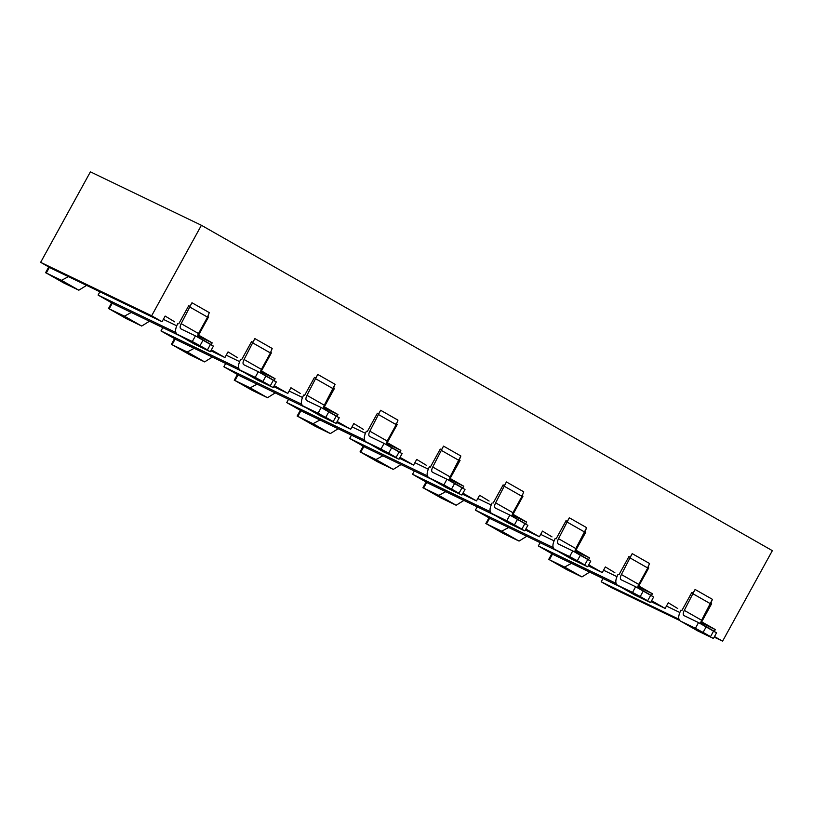 <?xml version="1.0" encoding="UTF-8"?>
<svg xmlns="http://www.w3.org/2000/svg" width="813" height="813" viewBox="0 0 813 813"><rect width="100%" height="100%" fill="white"/><g stroke="black" fill="none" stroke-linecap="round" stroke-linejoin="round"><path stroke-width="1.22" d="M162.041 321.714L151.645 315.79L40.65 262.345L51.046 268.27L162.041 321.714L51.046 268.27L40.65 262.345L151.645 315.79L201.4 225.282L90.406 171.838L40.65 262.345L90.406 171.838L201.4 225.282L772.35 550.655L722.594 641.162L714.18 637.107L722.594 641.162L714.495 636.549L722.594 641.162L772.35 550.655L201.4 225.282L151.645 315.79L162.041 321.714L165.151 316.054L162.041 321.714M349.651 438.431L351.46 435.148L349.651 438.431L427.323 475.839L349.651 438.431L365.494 447.465L349.651 438.431M302.609 411.622L286.755 402.598L288.564 399.305L286.755 402.598L302.609 411.622L369.204 443.695L302.609 411.622M239.713 375.789L223.87 366.754L225.679 363.472L223.87 366.754L239.713 375.789L306.318 407.862L239.713 375.789M176.828 339.946L160.984 330.921L162.783 327.629L160.984 330.921L176.828 339.946L243.433 372.019L176.828 339.946M113.942 304.113L98.088 295.078L99.897 291.796L98.088 295.078L113.942 304.113L180.537 336.176L113.942 304.113M611.6 587.718L601.203 581.793L603.012 578.51L601.203 581.793L611.6 587.718L679.556 620.441L611.6 587.718M554.161 554.984L538.318 545.95L540.127 542.667L538.318 545.95L554.161 554.984L620.766 587.057L554.161 554.984M491.276 519.141L475.422 510.117L477.231 506.824L475.422 510.117L491.276 519.141L557.87 551.214L491.276 519.141M428.38 483.308L412.537 474.274L414.345 470.991L412.537 474.274L428.38 483.308L494.985 515.371L428.38 483.308M174.653 321.836L165.151 316.054L174.653 321.836M163.342 319.346L176.685 325.769L163.342 319.346M197.6 335.84L212.193 342.862L197.925 334.793L198.575 335.108L208.524 316.999L207.152 316.348L208.524 316.999L198.575 335.108L212.193 342.862L197.6 335.84M188.718 305.718L178.769 323.818L188.718 305.718L189.957 306.42L188.586 305.759L189.957 306.42L191.97 302.751L189.957 306.42L188.718 305.718M462.77 488.003L463.745 486.225L449.162 479.203L463.745 486.225L449.477 478.146L450.128 478.461L460.087 460.361L458.715 459.701L460.087 460.361L450.128 478.461L463.745 486.225L462.77 488.003M428.248 469.131L414.894 462.699L428.248 469.131M426.215 465.199L416.703 459.416L413.593 465.066L399.529 458.298L413.593 465.066L400.047 457.353L413.593 465.066L416.703 459.416L426.215 465.199M364.437 439.996L286.755 402.598L364.437 439.996M399.884 452.16L400.86 450.382L386.266 443.359L400.86 450.382L386.592 442.313L387.242 442.628L397.191 424.518L395.819 423.858L397.191 424.518L387.242 442.628L400.86 450.382L399.884 452.16M365.352 433.288L352.009 426.866L365.352 433.288M363.32 429.355L353.818 423.573L350.708 429.234L336.643 422.455L350.708 429.234L337.161 421.51L350.708 429.234L353.818 423.573L363.32 429.355M301.552 404.163L223.87 366.754L301.552 404.163M336.999 416.317L337.974 414.549L323.381 407.516L337.974 414.549L323.706 406.47L324.357 406.785L334.306 388.685L332.934 388.025L334.306 388.685L324.357 406.785L337.974 414.549L336.999 416.317M302.466 397.445L289.123 391.023L302.466 397.445M300.434 393.512L290.932 387.74L287.822 393.39L273.747 386.622L287.822 393.39L274.266 385.667L287.822 393.39L290.932 387.74L300.434 393.512M238.656 368.319L160.984 330.921L238.656 368.319M274.103 380.484L275.079 378.706L260.495 371.683L275.079 378.706L260.81 370.626L261.461 370.941L271.41 352.842L270.048 352.181L271.41 352.842L261.461 370.941L275.079 378.706L274.103 380.484M239.581 361.612L226.227 355.179L239.581 361.612M237.548 357.679L228.036 351.897L224.927 357.557L210.862 350.779L224.927 357.557L211.38 349.834L224.927 357.557L228.036 351.897L237.548 357.679M175.771 332.487L98.088 295.078L175.771 332.487M211.217 344.641L212.193 342.862L211.217 344.641M365.494 447.465L432.099 479.538L365.494 447.465M462.414 494.131L476.489 500.91L462.932 493.186L476.489 500.91L462.414 494.131M251.603 341.551L241.654 359.661L251.603 341.551L252.843 342.263L251.471 341.602L252.843 342.263L254.865 338.594L252.843 342.263L251.603 341.551M314.499 377.395L304.55 395.494L314.499 377.395L315.739 378.096L314.367 377.435L315.739 378.096L317.751 374.437L315.739 378.096L314.499 377.395M377.384 413.238L367.435 431.337L377.384 413.238L378.624 413.939L377.252 413.278L378.624 413.939L380.636 410.27L378.624 413.939L377.384 413.238M440.27 449.071L430.321 467.17L440.27 449.071L441.51 449.782L440.138 449.122L441.51 449.782L443.532 446.113L441.51 449.782L440.27 449.071M678.885 619.201L601.203 581.793L678.885 619.201M714.332 631.355L715.308 629.577L700.715 622.555L715.308 629.577L701.04 621.508L701.69 621.823L711.639 603.713L710.267 603.063L711.639 603.713L701.69 621.823L715.308 629.577L714.332 631.355M679.8 612.484L666.457 606.061L679.8 612.484M677.768 608.551L668.266 602.768L665.156 608.429L651.081 601.65L665.156 608.429L651.609 600.705L665.156 608.429L668.266 602.768L677.768 608.551M616 583.358L538.318 545.95L616 583.358M651.437 595.512L652.412 593.744L637.829 586.712L652.412 593.744L638.144 585.665L638.794 585.98L648.754 567.88L647.382 567.22L648.754 567.88L638.794 585.98L652.412 593.744L651.437 595.512M616.915 576.641L603.561 570.218L616.915 576.641M614.882 572.708L605.37 566.935L602.26 572.586L588.195 565.818L602.26 572.586L588.714 564.872L602.26 572.586L605.37 566.935L614.882 572.708M553.104 547.515L475.422 510.117L553.104 547.515M588.551 559.679L589.527 557.901L574.933 550.879L589.527 557.901L575.258 549.832L575.909 550.137L585.858 532.037L584.486 531.377L585.858 532.037L575.909 550.137L589.527 557.901L588.551 559.679M554.019 540.808L540.675 534.375L554.019 540.808M551.986 536.875L542.484 531.092L539.375 536.753L525.31 529.974L539.375 536.753L525.828 529.029L539.375 536.753L542.484 531.092L551.986 536.875M490.219 511.682L412.537 474.274L490.219 511.682M525.665 523.836L526.641 522.058L512.048 515.036L526.641 522.058L512.373 513.989L513.023 514.304L522.972 496.204L521.6 495.544L522.972 496.204L513.023 514.304L526.641 522.058L525.665 523.836M491.133 504.964L477.79 498.542L491.133 504.964M489.101 501.032L479.599 495.249L476.489 500.91L479.599 495.249L489.101 501.032M503.166 484.914L493.217 503.013L503.166 484.914L504.406 485.615L503.034 484.955L504.406 485.615L506.418 481.946L504.406 485.615L503.166 484.914M566.051 520.747L556.102 538.856L566.051 520.747L567.291 521.458L565.919 520.798L567.291 521.458L569.303 517.79L567.291 521.458L566.051 520.747M628.937 556.59L618.988 574.689L628.937 556.59L630.177 557.301L628.805 556.641L630.177 557.301L632.199 553.633L630.177 557.301L628.937 556.59M691.833 592.433L681.883 610.533L691.833 592.433L693.072 593.134L691.7 592.474L693.072 593.134L695.085 589.466L693.072 593.134L691.833 592.433M338.137 428.736L330.383 433.573L315.18 426.246L330.383 433.573L338.137 428.736M297.843 416.368L313.056 423.695L319.976 419.986L313.056 423.695L330.383 433.573L313.056 423.695L297.843 416.368L315.18 426.246L297.843 416.368L300.952 410.717L297.843 416.368L297.141 416.083L300.251 410.423L300.952 410.717M275.251 392.892L267.497 397.73L252.284 390.413L267.497 397.73L275.251 392.892M234.957 380.535L250.17 387.852L257.081 384.153L250.17 387.852L267.497 397.73L250.17 387.852L234.957 380.535L252.284 390.413L234.957 380.535L238.067 374.874L234.957 380.535L234.246 380.24L237.355 374.59L238.067 374.874M212.356 357.059L204.612 361.897L189.399 354.57L204.612 361.897L212.356 357.059M172.071 344.692L187.275 352.019L194.195 348.31L187.275 352.019L204.612 361.897L187.275 352.019L172.071 344.692L189.399 354.57L172.071 344.692L175.181 339.031L172.071 344.692L171.36 344.407L174.47 338.747L175.181 339.031M149.47 321.216L141.716 326.054L126.513 318.726L141.716 326.054L149.47 321.216M109.176 308.849L124.389 316.176L131.31 312.466L124.389 316.176L141.716 326.054L124.389 316.176L109.176 308.849L126.513 318.726L109.176 308.849L112.285 303.198L109.176 308.849L108.475 308.564L111.584 302.903L112.285 303.198M86.585 285.383L78.831 290.211L63.617 282.894L78.831 290.211L86.585 285.383M46.29 273.016L61.503 280.333L68.414 276.633L61.503 280.333L78.831 290.211L61.503 280.333L46.29 273.016L63.617 282.894L46.29 273.016L49.4 267.355L46.29 273.016L45.579 272.721L48.689 267.071L49.4 267.355M589.689 572.088L581.945 576.925L566.732 569.608L581.945 576.925L589.689 572.088M549.405 559.73L564.608 567.047L571.529 563.348L564.608 567.047L581.945 576.925L564.608 567.047L549.405 559.73L566.732 569.608L549.405 559.73L552.515 554.07L549.405 559.73L548.694 559.435L551.803 553.785L552.515 554.07M526.804 536.255L519.05 541.092L503.847 533.765L519.05 541.092L526.804 536.255M486.509 523.887L501.723 531.214L508.643 527.505L501.723 531.214L519.05 541.092L501.723 531.214L486.509 523.887L503.847 533.765L486.509 523.887L489.619 518.227L486.509 523.887L485.808 523.602L488.918 517.942L489.619 518.227M463.918 500.412L456.164 505.249L440.951 497.922L456.164 505.249L463.918 500.412M423.624 488.044L438.837 495.371L445.748 491.672L438.837 495.371L456.164 505.249L438.837 495.371L423.624 488.044L440.951 497.922L423.624 488.044L426.734 482.394L423.624 488.044L422.912 487.759L426.022 482.099L426.734 482.394M401.022 464.579L393.279 469.406L378.065 462.089L393.279 469.406L401.022 464.579M360.738 452.211L375.941 459.538L382.862 455.829L375.941 459.538L393.279 469.406L375.941 459.538L360.738 452.211L378.065 462.089L360.738 452.211L363.848 446.55L360.738 452.211L360.027 451.916L363.137 446.266L363.848 446.55M446.977 479.243L432.455 472.241C431.347 471.388 431.439 469.65 432.729 467.008L443.532 446.113L432.729 467.008C431.459 469.629 431.368 471.377 432.455 472.241L446.977 479.243L464.314 489.111L462.099 487.617L458.989 493.267L443.868 484.894L446.977 479.243L443.868 484.894L428.664 477.566L451.561 489.04L454.67 483.379L446.977 479.243M429.416 466.733L429.213 467.109C426.622 472.373 426.439 475.869 428.664 477.566L445.991 487.444L428.664 477.566C426.479 475.839 426.662 472.353 429.213 467.109L429.416 466.733M461.205 494.771L445.991 487.444L461.906 495.056L465.016 489.406M460.859 455.991L450.067 476.885L449.01 480.28L450.067 476.885L432.729 467.008L450.067 476.885L459.081 460.483L441.754 450.605L459.081 460.483L460.859 455.991L443.532 446.113L460.859 455.991M398.309 458.928L383.106 451.611L398.309 458.928L380.982 449.061L384.092 443.4L369.569 436.408C368.452 435.555 368.543 433.807 369.844 431.175L380.636 410.27L369.844 431.175L387.171 441.053L386.124 444.437L387.171 441.053L396.195 424.65L387.171 441.053L369.844 431.175C368.563 433.796 368.472 435.534 369.569 436.408L384.092 443.4L401.419 453.278L399.213 451.774L396.104 457.434L398.309 458.928L399.02 459.223L402.13 453.563M397.974 420.148L396.195 424.65L378.858 414.772L396.195 424.65L397.974 420.148L380.636 410.27L397.974 420.148M365.769 441.733C363.584 439.996 363.777 436.51 366.328 431.266L366.328 431.266C363.736 436.54 363.553 440.026 365.769 441.733L380.982 449.061L365.769 441.733L383.106 451.611L365.637 441.662L383.106 451.611M321.196 407.557L306.674 400.565C305.566 399.711 305.658 397.974 306.948 395.331L317.751 374.437L306.948 395.331C305.678 397.953 305.586 399.701 306.674 400.565L321.196 407.557L338.533 417.435L336.318 415.931L333.208 421.591L318.086 413.217L321.196 407.557L318.086 413.217L302.883 405.89L325.779 417.354L328.889 411.703L321.196 407.557M303.635 395.057L303.432 395.433C300.84 400.697 300.658 404.183 302.883 405.89L320.21 415.768L302.883 405.89C300.698 404.163 300.881 400.667 303.432 395.433L303.635 395.057M335.423 423.095L320.21 415.768L336.125 423.38L339.234 417.73M335.078 384.305L324.285 405.209L323.228 408.593L324.285 405.209L306.948 395.331L324.285 405.209L333.3 388.807L315.972 378.929L333.3 388.807L335.078 384.305L317.751 374.437L335.078 384.305M272.538 387.252L257.325 379.935L272.538 387.252L255.201 377.374L258.31 371.724L243.788 364.722C242.681 363.878 242.772 362.131 244.063 359.498L254.865 338.594L244.063 359.498L261.4 369.376L260.343 372.761L261.4 369.376L270.414 352.964L261.4 369.376L244.063 359.498C242.792 362.12 242.701 363.858 243.788 364.722L258.31 371.724L275.648 381.602L273.432 380.098L270.323 385.748L272.538 387.252L273.239 387.547L276.349 381.886M272.192 348.472L270.414 352.964L253.087 343.086L270.414 352.964L272.192 348.472L254.865 338.594L272.192 348.472M239.987 370.057C237.813 368.319 237.996 364.834 240.546 359.59L240.546 359.59C237.955 364.864 237.772 368.35 239.987 370.057L255.201 377.374L239.987 370.057L257.325 379.935L239.865 369.986L257.325 379.935M209.642 351.419L194.439 344.092L209.642 351.419L192.315 341.541L195.425 335.881L180.903 328.889C179.785 328.035 179.876 326.287 181.177 323.655L191.97 302.751L181.177 323.655L198.504 333.533L197.457 336.917L198.504 333.533L207.528 317.131L198.504 333.533L181.177 323.655C179.897 326.277 179.805 328.025 180.903 328.889L195.425 335.881L212.752 345.759L210.547 344.255L207.437 349.915L209.642 351.419L210.354 351.704L213.463 346.043M209.307 312.629L207.528 317.131L190.191 307.253L207.528 317.131L209.307 312.629L191.97 302.751L209.307 312.629M177.102 334.214C174.917 332.476 175.11 328.991 177.661 323.747L177.661 323.747C175.069 329.021 174.886 332.507 177.102 334.214L192.315 341.541L177.102 334.214L194.439 344.092L176.97 334.143L194.439 344.092M698.54 622.595L684.007 615.604C682.9 614.75 682.991 613.002 684.292 610.37L695.085 589.466L684.292 610.37C683.011 612.992 682.92 614.74 684.007 615.604L698.54 622.595L715.867 632.473L713.651 630.969L710.542 636.63L695.43 628.256L698.54 622.595L695.43 628.256L680.217 620.929L703.113 632.392L706.233 626.742L698.54 622.595M680.969 610.096L680.766 610.461C678.184 615.736 677.991 619.221 680.217 620.929L697.544 630.807L680.217 620.929C678.032 619.191 678.215 615.705 680.766 610.461L680.969 610.096M712.757 638.134L697.544 630.807L713.468 638.418L716.578 632.758M712.412 599.344L701.619 620.248L700.572 623.632L701.619 620.248L684.292 610.37L701.619 620.248L710.633 603.846L693.306 593.968L710.633 603.846L712.412 599.344L695.085 589.466L712.412 599.344M649.872 602.291L634.658 594.964L649.872 602.291L632.534 592.413L635.644 586.752L621.122 579.76C620.014 578.907 620.106 577.169 621.396 574.527L632.199 553.633L621.396 574.527L638.733 584.405L637.677 587.789L638.733 584.405L647.748 568.002L638.733 584.405L621.396 574.527C620.126 577.149 620.034 578.897 621.122 579.76L635.644 586.752L652.981 596.63L650.766 595.126L647.656 600.787L649.872 602.291L650.573 602.575L653.682 596.925M649.526 563.511L647.748 568.002L630.421 558.125L647.748 568.002L649.526 563.511L632.199 553.633L649.526 563.511M617.331 585.086C615.146 583.358 615.329 579.872 617.88 574.628L617.88 574.628C615.289 579.893 615.106 583.388 617.331 585.086L632.534 592.413L617.331 585.086L634.658 594.964L617.199 585.025L634.658 594.964M572.759 550.919L558.236 543.927C557.118 543.074 557.21 541.326 558.511 538.694L569.303 517.79L558.511 538.694C557.23 541.316 557.139 543.054 558.236 543.927L572.759 550.919L590.086 560.797L587.88 559.293L584.771 564.944L569.649 556.57L572.759 550.919L569.649 556.57L554.436 549.253L577.342 560.716L580.452 555.055L572.759 550.919M555.198 538.419L554.994 538.785C552.403 544.06 552.22 547.545 554.436 549.253L571.773 559.131L554.436 549.253C552.251 547.515 552.444 544.029 554.994 538.785L555.198 538.419M586.976 566.448L571.773 559.131L587.687 566.742L590.797 561.082M586.64 527.667L575.838 548.572L574.791 551.956L575.838 548.572L558.511 538.694L575.838 548.572L584.862 532.159L567.525 522.292L584.862 532.159L586.64 527.667L569.303 517.79L586.64 527.667M524.09 530.615L508.877 523.287L524.09 530.615L506.763 520.737L509.873 515.076L495.341 508.084C494.233 507.231 494.324 505.483 495.625 502.851L506.418 481.946L495.625 502.851L512.952 512.729L511.905 516.113L512.952 512.729L521.966 496.326L512.952 512.729L495.625 502.851C494.345 505.473 494.253 507.221 495.341 508.084L509.873 515.076L527.2 524.954L524.985 523.45L521.875 529.111L524.09 530.615L524.802 530.899L527.911 525.239M523.745 491.824L521.966 496.326L504.639 486.448L521.966 496.326L523.745 491.824L506.418 481.946L523.745 491.824M491.55 513.41C489.365 511.682 489.548 508.186 492.099 502.942L492.099 502.942C489.517 508.216 489.324 511.702 491.55 513.41L506.763 520.737L491.55 513.41L508.877 523.287L491.418 513.338L508.877 523.287M428.664 477.566L445.991 487.444M384.092 443.4L380.982 449.061L388.675 453.197L391.785 447.536L384.092 443.4M302.883 405.89L320.21 415.768M258.31 371.724L255.201 377.374L262.894 381.521L266.003 375.86L258.31 371.724M195.425 335.881L192.315 341.541L200.008 345.677L203.118 340.027L195.425 335.881M680.217 620.929L697.544 630.807M635.644 586.752L632.534 592.413L640.227 596.559L643.337 590.899L635.644 586.752M554.436 549.253L571.773 559.131M509.873 515.076L506.763 520.737L514.446 524.873L517.556 519.222L509.873 515.076M462.099 487.617L454.67 483.379L451.561 489.04L458.989 493.267L462.099 487.617M399.213 451.774L391.785 447.536L388.675 453.197L396.104 457.434L399.213 451.774M336.318 415.931L328.889 411.703L325.779 417.354L333.208 421.591L336.318 415.931M273.432 380.098L266.003 375.86L262.894 381.521L270.323 385.748L273.432 380.098M210.547 344.255L203.118 340.027L200.008 345.677L207.437 349.915L210.547 344.255M713.651 630.969L706.233 626.742L703.113 632.392L710.542 636.63L713.651 630.969M650.766 595.126L643.337 590.899L640.227 596.559L647.656 600.787L650.766 595.126M587.88 559.293L580.452 555.055L577.342 560.716L584.771 564.944L587.88 559.293M524.985 523.45L517.556 519.222L514.446 524.873L521.875 529.111L524.985 523.45M207.285 316.298L208.524 316.999L207.285 316.298M270.18 352.141L271.41 352.842L270.18 352.141M333.066 387.974L334.306 388.685L333.066 387.974M395.951 423.817L397.191 424.518L395.951 423.817M458.847 459.66L460.087 460.361L458.847 459.66M521.733 495.493L522.972 496.204L521.733 495.493M584.618 531.336L585.858 532.037L584.618 531.336M647.514 567.169L648.754 567.88L647.514 567.169M710.399 603.012L711.639 603.713L710.399 603.012"/></g></svg>
